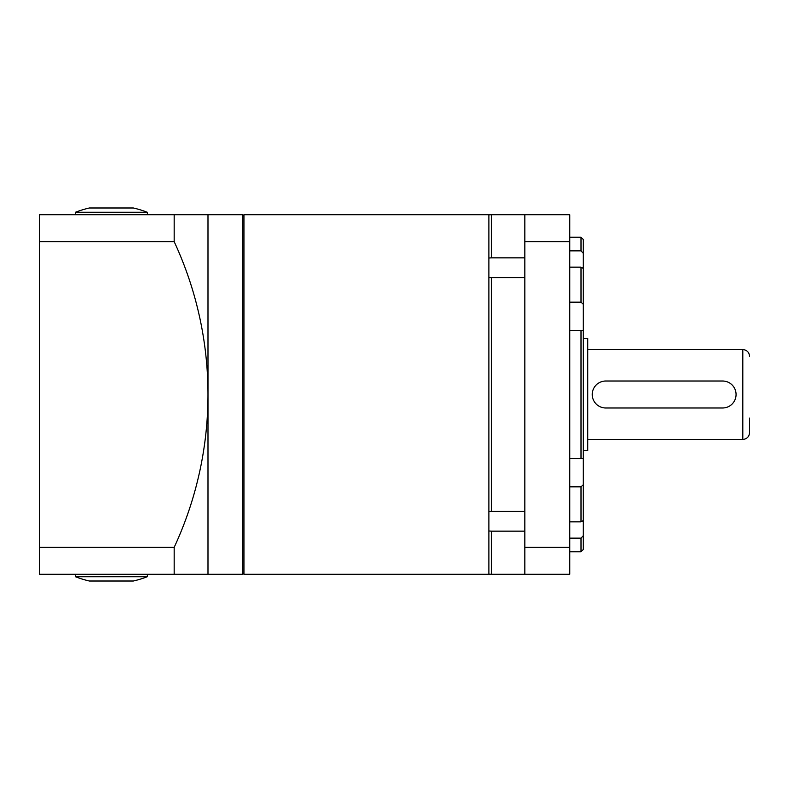 <?xml version="1.0" encoding="UTF-8"?>
<svg xmlns="http://www.w3.org/2000/svg" width="789" height="789" viewBox="0 0 789 789"><rect width="100%" height="100%" fill="white"/><g stroke="black" fill="none" stroke-linecap="round" stroke-linejoin="round"><path stroke-width="1.18" d="M488.884 214.726L488.884 574.274L243.939 574.274L243.939 214.726L488.884 214.726M582.44 330.453L583.258 330.433L583.258 304.248L581.01 302.157L569.776 302.157M569.776 538.137L581.01 538.137L583.258 535.701L583.258 520.582L581.01 521.845L569.776 521.845M569.776 458.616L583.258 458.567L582.479 458.547L583.258 458.567L583.258 484.752L581.01 486.843L569.776 486.843M569.776 330.384L582.479 330.453M569.776 250.863L581.01 250.863L583.258 253.299L583.258 268.418L581.01 267.155L569.776 267.155M583.258 535.701L583.258 549.558L581.01 551.797L569.776 551.797M524.833 574.274L524.833 547.319L569.776 547.319L569.776 574.274L491.34 574.274L491.34 531.155L524.833 531.155M488.884 214.835L491.34 214.726L491.34 257.845L488.884 258.023M488.884 530.977L491.34 531.155M524.833 511.302L488.884 511.341M491.34 511.302L491.34 277.698L524.833 277.698M488.884 277.659L491.34 277.698M524.833 257.845L491.34 257.845M524.833 547.319L524.833 214.726L569.776 214.726L569.776 241.681L524.833 241.681M569.776 547.319L569.776 241.681M581.01 551.797L581.01 538.137M581.01 521.845L581.01 486.843M581.01 458.616L581.01 330.384M581.01 302.157L581.01 267.155M581.01 250.863L581.01 237.203L569.776 237.203M583.258 520.582L583.258 484.752M583.258 458.567L583.258 330.433M583.258 304.248L583.258 268.418M583.258 253.299L583.258 239.442L581.01 237.203M587.756 349.557L742.804 349.557L742.804 439.443C746.907 439.039 749.146 436.8 749.55 432.697L749.55 418.091M583.258 338.323L587.756 338.323L587.756 450.677L583.258 450.677M722.586 381.018L605.735 381.018A13.482 13.482 0 0 0 592.253 394.5A13.482 13.482 0 0 0 605.735 407.982L722.586 407.982A13.482 13.482 0 0 0 736.068 394.5A13.482 13.482 0 0 0 722.586 381.018L605.735 381.018M605.735 407.982L722.586 407.982M243.939 572.922L242.588 574.274L207.99 574.274L207.99 214.726L39.45 214.726L39.45 574.274L174.182 574.274L174.182 547.319L39.45 547.319M243.939 216.078L242.588 214.726L207.99 214.726M39.45 241.681L174.182 241.681L174.182 214.726M174.182 241.681A362.338 362.338 0 0 1 174.182 547.319M174.182 574.274L207.99 574.274M242.588 574.274L242.588 214.726M75.409 212.28A98.872 98.872 0 0 1 89.374 207.99L133.351 207.99A98.872 98.872 0 0 1 147.316 212.28L75.409 212.28L75.409 214.726M147.316 576.72L75.409 576.72A98.872 98.872 0 0 0 89.374 581.01L133.351 581.01A98.872 98.872 0 0 0 147.316 576.72L147.316 574.274M488.884 574.165L491.34 574.274M524.833 214.726L491.34 214.726M742.804 349.557C746.907 349.961 749.146 352.2 749.55 356.303M587.756 439.443L742.804 439.443M147.316 212.28L147.316 214.726M75.409 576.72L75.409 574.274"/></g></svg>
